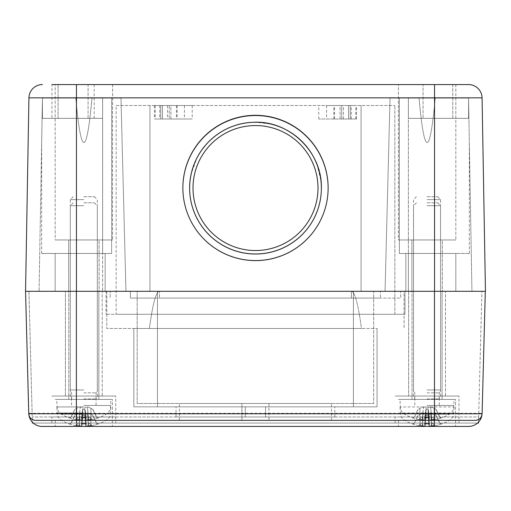 <?xml version="1.0" encoding="UTF-8"?>
<svg xmlns="http://www.w3.org/2000/svg" width="511" height="511" viewBox="0 0 511 511"><rect width="100%" height="100%" fill="white"/><g stroke="black" fill="none" stroke-linecap="round" stroke-linejoin="round"><path stroke-width="0.38" stroke-dasharray="2.56 1.92" d="M51.962 118.341L58.082 118.341L58.082 84.564L58.082 118.341L94.19 118.341L88.071 118.341L88.071 84.564L94.19 84.564L88.071 84.564L88.071 118.341L51.962 118.341L51.962 84.564L468.561 84.564A13.516 13.516 0 0 1 482.071 97.837A13.516 13.516 0 0 0 468.561 84.564M482.071 97.837L28.929 97.837A13.516 13.516 0 0 1 42.439 84.564M76.452 291.308L76.452 104.979L75.775 98.074L42.445 98.074L75.775 98.074L42.445 98.074L41.659 142.741L42.439 98.074L41.659 142.741L42.445 98.074L102.634 98.074L102.634 253.475L41.659 253.475L111.647 253.475L41.659 253.475L111.647 253.475L111.647 98.074L91.961 98.074L120.973 98.074L91.961 98.074C86.8 154.967 81.632 157.267 76.452 104.979L76.452 291.308L25.55 291.308L485.309 291.308L76.452 291.308L125.955 291.308L120.973 98.074L111.647 98.074L111.647 253.475L105.157 253.475L105.157 291.308L125.955 291.308L105.157 291.308L105.157 253.475L55.169 253.475L102.634 253.475L102.634 291.308L102.634 98.074L42.439 98.074L42.439 118.341L102.634 118.341L42.439 118.341L42.439 98.074L102.634 98.074L102.634 118.341L102.634 98.074L42.439 98.074L75.775 98.074L76.452 104.979C81.632 157.267 86.8 154.967 91.961 98.074L120.973 98.074L125.955 291.308L39.066 291.308L76.452 291.308L76.452 84.564M182.868 188.048A72.632 72.619 -0 0 0 255.5 260.782A72.632 72.619 -0 0 0 328.132 188.163L328.132 187.939A72.632 72.619 180 0 0 255.5 115.314A72.632 72.619 180 0 0 182.868 187.939A72.632 72.619 180 0 0 255.5 260.559A72.632 72.619 180 0 0 328.132 187.939L328.132 188.163A72.632 72.619 0 0 1 255.5 260.782A72.632 72.619 0 0 1 182.868 188.163A72.632 72.619 0 0 1 255.5 115.537A72.632 72.619 0 0 1 328.132 188.163A72.632 72.619 -0 0 0 328.132 188.048M485.45 291.308L385.045 291.308L390.027 98.074L399.353 98.074L399.353 253.475L405.843 253.475L405.843 291.308L385.045 291.308L405.843 291.308L405.843 253.475L399.353 253.475L399.353 98.074L390.027 98.074L385.045 291.308L434.548 291.308L434.548 84.564M398.401 84.564L455.831 84.564L398.401 84.564L455.831 84.564L398.401 84.564L398.401 239.959L455.831 239.959L398.401 239.959L455.831 239.959L398.401 239.959L398.401 84.564M55.169 84.564L112.599 84.564L55.169 84.564L112.599 84.564L55.169 84.564L55.169 239.959L112.599 239.959L55.169 239.959L112.599 239.959L55.169 239.959L55.169 84.564M423.057 84.564L452.791 84.564L423.057 84.564L423.057 118.341L423.057 84.564M452.791 84.564L452.791 118.341L423.057 118.341L452.791 118.341L452.791 84.564M408.366 118.341L468.561 118.341L408.366 118.341L408.366 98.074L468.561 98.074L468.561 118.341L468.561 98.074L408.366 98.074L408.366 118.341M408.366 98.074L468.561 98.074L408.366 98.074L408.366 253.475L408.366 98.074M326.58 119.018L343.475 119.018L326.58 119.018L326.58 105.509L343.475 105.509L326.58 105.509M340.096 119.018L350.227 119.018L340.096 119.018L350.227 119.018L340.096 119.018L340.096 105.509L350.227 105.509L340.096 105.509L340.096 119.018M340.096 105.509L350.227 105.509L340.096 105.509M341.782 105.509L341.782 119.018L318.775 119.018L356.499 119.018L341.782 119.018L341.782 105.509L334.526 105.509L341.782 105.509L341.782 119.018L341.782 105.509L318.775 105.509L341.782 105.509L341.782 119.018L341.782 105.509L333.824 105.509L341.782 105.509L341.782 119.018L341.782 105.509L348.54 105.509L341.782 105.509M348.54 105.509L348.54 119.018L348.54 105.509L356.499 105.509L348.54 105.509L348.54 119.018L348.54 105.509L351.281 105.509L348.54 105.509L348.54 119.018L348.54 105.509L355.797 105.509L348.54 105.509L348.54 119.018L348.54 105.509M116.15 105.509L394.85 105.509L116.15 105.509L116.15 314.284L149.927 314.284L106.013 314.284L404.987 314.284L116.15 314.284L116.15 105.509M169.218 105.509L192.225 105.509L154.501 105.509L169.218 105.509L169.218 119.018L192.225 119.018L154.501 119.018L169.218 119.018L169.218 105.509M184.42 119.018L167.525 119.018L184.42 119.018L184.42 105.509L167.525 105.509L184.42 105.509M170.904 119.018L160.773 119.018L170.904 119.018L160.773 119.018L170.904 119.018L170.904 105.509L160.773 105.509L170.904 105.509L170.904 119.018M170.904 105.509L160.773 105.509L170.904 105.509M162.46 105.509L162.46 119.018L162.46 105.509M321.374 188.163A65.874 65.868 180 0 0 255.5 122.295A65.874 65.868 180 0 0 189.626 188.163A65.874 65.868 180 0 0 255.5 254.024A65.874 65.868 180 0 0 321.374 188.163L321.374 188.099A65.874 65.868 0 0 1 255.5 253.967A65.874 65.868 0 0 1 189.626 188.099A65.874 65.868 0 0 1 255.5 122.238A65.874 65.868 0 0 1 321.374 188.099L320.953 180.658L317.044 164.612C308.286 143.425 292.829 129.89 270.664 124.007L256.318 122.244C251.846 122.301 252.619 122.135 245.421 123.01C235.022 124.665 225.536 128.555 216.964 134.68C208.45 140.876 201.762 148.644 196.907 157.995L191.261 173.51C190.035 177.898 189.536 186.547 189.626 188.099L189.626 188.163A65.874 65.868 180 0 1 255.5 122.295A65.874 65.868 180 0 1 321.374 188.163M42.317 104.979L39.066 291.308L42.317 104.979M105.157 291.308L55.169 291.308L105.157 291.308M408.366 291.308L408.366 253.475L408.366 291.308L455.831 291.308L408.366 291.308M419.039 98.074L390.027 98.074L419.039 98.074C424.2 154.967 429.368 157.267 434.548 104.979L435.225 98.074L434.548 104.979C429.368 157.267 424.2 154.967 419.039 98.074M468.555 98.074L435.225 98.074L468.555 98.074L468.683 104.979L468.555 98.074L435.225 98.074L468.555 98.074L471.934 291.308L468.561 98.074M405.843 291.308L455.831 291.308L405.843 291.308M405.843 253.475L455.831 253.475L405.843 253.475M399.353 253.475L469.341 253.475L399.353 253.475M99.089 239.959L68.685 239.959L99.089 239.959L99.089 291.308L68.685 291.308L99.089 291.308L68.685 291.308L99.089 291.308L99.089 239.959L68.685 239.959L99.089 239.959M442.315 239.959L411.911 239.959L442.315 239.959L442.315 291.308L411.911 291.308L442.315 291.308L411.911 291.308L442.315 291.308L442.315 239.959L411.911 239.959L442.315 239.959M404.987 291.308L404.987 314.284L404.987 291.308L106.013 291.308L106.013 314.284L106.013 291.308L404.987 291.308M394.85 314.284L394.85 105.509L394.85 314.284M159.489 298.066L351.37 298.066L159.489 298.066L159.489 291.308L400.694 291.308L400.694 298.066L351.37 298.066L400.694 298.066L400.694 291.308L110.165 291.308L110.165 298.066L110.165 291.308L159.489 291.308L159.489 298.066M130.433 298.066L157.458 298.066L130.433 298.066L130.433 291.308L130.433 298.066M353.401 298.066L157.458 298.066L380.427 298.066L353.401 298.066L353.401 291.308L380.427 291.308L380.427 298.066L380.427 291.308L130.433 291.308L353.401 291.308L137.191 291.308L137.191 403.466L373.669 403.466L137.191 403.466L137.191 291.308L373.669 291.308L373.669 403.466L373.669 291.308L353.401 291.308L353.401 298.066M468.606 426.436A13.516 13.516 0 0 0 482.052 414.274A13.516 13.516 0 0 1 468.606 426.436L42.253 426.436A13.516 13.516 0 0 1 28.808 414.274A13.516 13.516 0 0 0 42.253 426.436M25.55 291.308L159.138 291.308C155.861 292.215 152.617 304.601 149.404 328.471C152.617 304.601 155.861 292.215 159.138 291.308L76.382 291.308L76.382 413.278L482.116 413.278M157.458 328.471L133.812 328.471L133.812 406.845L157.458 406.845L133.812 406.845L133.812 328.471L377.048 328.471L157.458 328.471L157.458 406.845L377.048 406.845L157.458 406.845L157.458 328.471M458.967 416.982L395.118 416.982L458.967 416.982L458.967 396.031L395.118 396.031L458.967 396.031L395.118 396.031L458.967 396.031L458.967 423.057L395.118 423.057L458.967 423.057M445.458 396.031L408.634 396.031L445.458 396.031L408.634 396.031L445.458 396.031L445.458 291.308L408.634 291.308L445.458 291.308L408.634 291.308L445.458 291.308L445.458 396.031M115.742 416.982L51.892 416.982L115.742 416.982L115.742 396.031L51.892 396.031L115.742 396.031L51.892 396.031L115.742 396.031L115.742 423.057L51.892 423.057L115.742 423.057M102.226 396.031L65.402 396.031L102.226 396.031L65.402 396.031L102.226 396.031L102.226 291.308L65.402 291.308L102.226 291.308L65.402 291.308L102.226 291.308L102.226 396.031M478.507 422.124L481.93 291.308L478.641 416.982L32.219 416.982L478.641 416.982L478.481 423.057L32.378 423.057L28.929 291.308L32.353 422.124M33.317 423.057L477.542 423.057M434.478 423.057L434.478 291.308L481.93 291.308L351.721 291.308L434.478 291.308L434.478 426.436M245.293 416.982L334.82 416.982L176.04 416.982L245.293 416.982L245.293 406.845L245.293 416.982L245.293 406.845L176.04 406.845L245.293 406.845L245.293 416.982M265.567 406.845L245.293 406.845L265.567 406.845L265.567 416.982L265.567 406.845L265.567 416.982L265.567 406.845L334.82 406.845L265.567 406.845M106.786 291.308L106.786 328.471L149.404 328.471L106.786 328.471L106.786 291.308M149.404 328.471L361.456 328.471C358.243 304.601 354.998 292.215 351.721 291.308C354.998 292.215 358.243 304.601 361.456 328.471L149.404 328.471M404.073 291.308L351.721 291.308L404.073 291.308L404.073 328.471L404.073 291.308M377.048 328.471L377.048 406.845L377.048 328.471M98.847 291.308L68.781 291.308L98.847 291.308L68.781 291.308L98.847 291.308L98.847 399.41L68.781 399.41L98.847 399.41L68.781 399.41L98.847 399.41L98.847 291.308M442.079 291.308L412.013 291.308L442.079 291.308L412.013 291.308L442.079 291.308L442.079 399.41L412.013 399.41L442.079 399.41L412.013 399.41L442.079 399.41L442.079 291.308M268.946 403.466L179.418 403.466L331.441 403.466L268.946 403.466L268.946 420.355L241.914 420.355L268.946 420.355L268.946 403.466M241.914 420.355L241.914 403.466L241.914 420.355L241.914 403.466L241.914 420.355L179.418 420.355L241.914 420.355M268.946 420.355L331.441 420.355L268.946 420.355M35.527 420.355L475.332 420.355M112.363 420.355L55.271 420.355L112.363 420.355L112.363 399.41L55.271 399.41L112.363 399.41L55.271 399.41L112.363 399.41L112.363 426.436L55.271 426.436L112.363 426.436M455.588 420.355L398.497 420.355L455.588 420.355L455.588 399.41L398.497 399.41L455.588 399.41L398.497 399.41L455.588 399.41L455.588 426.436L398.497 426.436L455.588 426.436M398.497 420.355L398.497 426.436M55.271 420.355L55.271 426.436M83.817 199.622L70.301 199.622L83.817 199.622M83.817 196.716L94.426 196.716L83.817 196.716M83.817 389.95L70.301 389.95L83.817 389.95M83.817 392.857L96.049 392.857L83.817 392.857M83.817 399.41L110.842 399.41L83.817 399.41M83.817 414.166L61.333 414.166L83.817 414.166M85.695 419.755A43.831 5.219 -95 0 0 86.397 417.928A43.831 5.219 -95 0 1 85.695 419.755L87.771 419.921L85.695 419.755L84.705 408.366C84.519 407.222 85.433 406.858 87.438 407.273C87.898 406.858 89.061 407.222 90.945 408.366C89.061 407.222 87.892 406.858 87.438 407.273C85.433 406.858 84.519 407.222 84.705 408.366L86.397 417.928L85.011 409.356L82.616 409.356L85.011 409.356L85.695 419.755M87.771 419.921A43.422 32.365 -74.9 0 0 91.661 418.937A43.422 27.945 76.9 0 1 88.531 419.921L90.824 419.755L88.531 419.921A43.422 27.945 76.9 0 0 91.661 418.937A43.422 32.365 -74.9 0 1 87.771 419.921L88.365 417.002L88.531 419.921L88.365 417.002L87.771 419.921M97.991 417.928A43.831 43.352 126.2 0 1 90.824 419.755A43.831 43.352 126.2 0 0 97.991 417.928L96.636 417.366L97.991 417.928M81.939 419.755A43.831 5.219 95 0 1 81.236 417.928A43.831 5.219 95 0 0 81.939 419.755L79.857 419.921L81.939 419.755L82.929 408.366L81.236 417.928L82.929 408.366C83.114 407.222 82.201 406.858 80.189 407.273C79.735 406.858 78.566 407.222 76.688 408.366L74.855 409.356L70.997 417.366L69.643 417.928A43.831 43.352 -126.2 0 0 76.81 419.755L79.096 419.927L76.81 419.755A43.831 43.352 -126.2 0 1 69.643 417.928L70.997 417.366L74.778 409.356L76.688 408.366C78.566 407.222 79.735 406.858 80.189 407.273C82.201 406.858 83.114 407.222 82.929 408.366L81.939 419.755M79.857 419.921A43.422 32.365 74.9 0 1 75.973 418.937A43.422 27.945 -76.9 0 0 79.096 419.921A43.422 27.945 -76.9 0 1 75.973 418.937A43.422 32.365 74.9 0 0 79.857 419.921L79.269 417.002L79.857 419.921M92.778 409.356L96.636 417.366L92.855 409.356L90.945 408.366L92.778 409.356M75.973 418.937L79.269 417.002L79.096 419.921L80.189 407.273L79.269 417.002L75.973 418.937M91.661 418.937L88.365 417.002L87.438 407.273L88.365 417.002L91.661 418.937M427.043 199.622L440.559 199.622L427.043 199.622M427.043 196.716L437.652 196.716L427.043 196.716M427.043 389.95L440.559 389.95L427.043 389.95M427.043 392.857L439.275 392.857L427.043 392.857M427.043 399.41L454.068 399.41L427.043 399.41M427.043 414.166L449.527 414.166L427.043 414.166M428.921 419.755A43.831 5.219 -95 0 0 429.623 417.928A43.831 5.219 -95 0 1 428.921 419.755L430.997 419.921L428.921 419.755L427.931 408.366C427.745 407.222 428.659 406.858 430.671 407.273C431.124 406.858 432.293 407.222 434.171 408.366C432.293 407.222 431.124 406.858 430.671 407.273C428.659 406.858 427.745 407.222 427.931 408.366L429.623 417.928L428.244 409.356L425.848 409.356L428.244 409.356L428.921 419.755M430.997 419.921A43.422 32.365 -74.9 0 0 434.887 418.937A43.422 27.945 76.9 0 1 431.763 419.921L434.05 419.755L431.763 419.921A43.422 27.945 76.9 0 0 434.887 418.937A43.422 32.365 -74.9 0 1 430.997 419.921L431.591 417.002L431.763 419.921L431.591 417.002L430.997 419.921M441.217 417.928A43.831 43.352 126.2 0 1 434.05 419.755A43.831 43.352 126.2 0 0 441.217 417.928L439.862 417.366L441.217 417.928M425.165 419.755A43.831 5.219 95 0 1 424.462 417.928A43.831 5.219 95 0 0 425.165 419.755L423.089 419.921L425.165 419.755L426.155 408.366L424.462 417.928L426.155 408.366C426.34 407.222 425.427 406.858 423.421 407.273C422.961 406.858 421.799 407.222 419.914 408.366L418.081 409.356L414.223 417.366L412.869 417.928A43.831 43.352 -126.2 0 0 420.036 419.755L422.329 419.927L420.036 419.755A43.831 43.352 -126.2 0 1 412.869 417.928L414.223 417.366L418.004 409.356L419.914 408.366C421.799 407.222 422.967 406.858 423.421 407.273C425.427 406.858 426.34 407.222 426.155 408.366L425.165 419.755M423.089 419.921A43.422 32.365 74.9 0 1 419.199 418.937A43.422 27.945 -76.9 0 0 422.329 419.921A43.422 27.945 -76.9 0 1 419.199 418.937A43.422 32.365 74.9 0 0 423.089 419.921L422.495 417.002L423.089 419.921M418.004 409.356L414.223 417.366L412.639 417.928A43.914 43.914 0 0 1 404.565 414.166C401.908 412.479 400.483 410.065 400.279 406.928L453.806 406.928L400.279 406.928L400.017 399.41M436.004 409.356L439.862 417.366L436.081 409.356L434.171 408.366L436.004 409.356M419.199 418.937L422.495 417.002L422.329 419.921L423.421 407.273L422.495 417.002L419.199 418.937M434.887 418.937L431.591 417.002L430.671 407.273L431.591 417.002L434.887 418.937M83.817 205.703L70.301 205.703L83.817 205.703M83.817 202.797L94.426 202.797L83.817 202.797M83.817 396.031L70.301 396.031L83.817 396.031M83.817 398.938L96.049 398.938L83.817 398.938M83.817 405.491L110.842 405.491L83.817 405.491M83.817 420.246L61.333 420.246L83.817 420.246M85.695 425.835A43.831 5.219 -95 0 0 86.397 424.009A43.831 5.219 -95 0 1 85.695 425.835L87.771 426.002L85.695 425.835L84.705 414.447C84.519 413.303 85.433 412.939 87.438 413.354C87.898 412.939 89.061 413.303 90.945 414.447C89.061 413.303 87.892 412.939 87.438 413.354C85.433 412.939 84.519 413.303 84.705 414.447L86.397 424.009L85.011 415.437L82.616 415.437L85.011 415.437L85.695 425.835M87.771 426.002A43.422 32.365 -74.9 0 0 91.661 425.018A43.422 27.945 76.9 0 1 88.531 426.002L90.824 425.835L88.531 426.002A43.422 27.945 76.9 0 0 91.661 425.018A43.422 32.365 -74.9 0 1 87.771 426.002L88.365 423.082L88.531 426.002L88.365 423.082L87.771 426.002M97.991 424.009A43.831 43.352 126.2 0 1 90.824 425.835A43.831 43.352 126.2 0 0 97.991 424.009L96.636 423.447L97.991 424.009M81.939 425.835A43.831 5.219 95 0 1 81.236 424.009A43.831 5.219 95 0 0 81.939 425.835L79.857 426.002L81.939 425.835L82.929 414.447L81.236 424.009L82.929 414.447C83.114 413.303 82.201 412.939 80.189 413.354C79.735 412.939 78.566 413.303 76.688 414.447L74.855 415.437L70.997 423.447L69.643 424.009A43.831 43.352 -126.2 0 0 76.81 425.835L79.096 426.008L76.81 425.835A43.831 43.352 -126.2 0 1 69.643 424.009L70.997 423.447L74.778 415.437L76.688 414.447C78.566 413.303 79.735 412.939 80.189 413.354C82.201 412.939 83.114 413.303 82.929 414.447L81.939 425.835M79.857 426.002A43.422 32.365 74.9 0 1 75.973 425.018A43.422 27.945 -76.9 0 0 79.096 426.002A43.422 27.945 -76.9 0 1 75.973 425.018A43.422 32.365 74.9 0 0 79.857 426.002L79.269 423.082L79.857 426.002M92.778 415.437L96.636 423.447L92.855 415.437L90.945 414.447L92.778 415.437M75.973 425.018L79.269 423.082L79.096 426.002L80.189 413.354L79.269 423.082L75.973 425.018M91.661 425.018L88.365 423.082L87.438 413.354L88.365 423.082L91.661 425.018M427.043 205.703L440.559 205.703L427.043 205.703M427.043 202.797L437.652 202.797L427.043 202.797M427.043 396.031L440.559 396.031L427.043 396.031M427.043 398.938L439.275 398.938L427.043 398.938M427.043 405.491L454.068 405.491L427.043 405.491M427.043 420.246L449.527 420.246L427.043 420.246M428.921 425.835A43.831 5.219 -95 0 0 429.623 424.009A43.831 5.219 -95 0 1 428.921 425.835L430.997 426.002L428.921 425.835L427.931 414.447C427.745 413.303 428.659 412.939 430.671 413.354C431.124 412.939 432.293 413.303 434.171 414.447C432.293 413.303 431.124 412.939 430.671 413.354C428.659 412.939 427.745 413.303 427.931 414.447L429.623 424.009L428.244 415.437L425.848 415.437L428.244 415.437L428.921 425.835M430.997 426.002A43.422 32.365 -74.9 0 0 434.887 425.018A43.422 27.945 76.9 0 1 431.763 426.002L434.05 425.835L431.763 426.002A43.422 27.945 76.9 0 0 434.887 425.018A43.422 32.365 -74.9 0 1 430.997 426.002L431.591 423.082L431.763 426.002L431.591 423.082L430.997 426.002M441.217 424.009A43.831 43.352 126.2 0 1 434.05 425.835A43.831 43.352 126.2 0 0 441.217 424.009L439.862 423.447L441.217 424.009M425.165 425.835A43.831 5.219 95 0 1 424.462 424.009A43.831 5.219 95 0 0 425.165 425.835L423.089 426.002L425.165 425.835L426.155 414.447L424.462 424.009L426.155 414.447C426.34 413.303 425.427 412.939 423.421 413.354C422.961 412.939 421.799 413.303 419.914 414.447L418.081 415.437L414.223 423.447L412.869 424.009A43.831 43.352 -126.2 0 0 420.036 425.835L422.329 426.008L420.036 425.835A43.831 43.352 -126.2 0 1 412.869 424.009L414.223 423.447L418.004 415.437L419.914 414.447C421.799 413.303 422.967 412.939 423.421 413.354C425.427 412.939 426.34 413.303 426.155 414.447L425.165 425.835M423.089 426.002A43.422 32.365 74.9 0 1 419.199 425.018A43.422 27.945 -76.9 0 0 422.329 426.002A43.422 27.945 -76.9 0 1 419.199 425.018A43.422 32.365 74.9 0 0 423.089 426.002L422.495 423.082L423.089 426.002M418.004 415.437L414.223 423.447L412.639 424.009A43.914 43.914 0 0 1 404.565 420.246C401.908 418.56 400.483 416.146 400.279 413.009L453.806 413.009L400.279 413.009L400.017 405.491M436.004 415.437L439.862 423.447L436.081 415.437L434.171 414.447L436.004 415.437M419.199 425.018L422.495 423.082L422.329 426.002L423.421 413.354L422.495 423.082L419.199 425.018M434.887 425.018L431.591 423.082L430.671 413.354L431.591 423.082L434.887 425.018M317.995 188.042A62.495 62.489 180 0 0 224.252 133.927A62.495 62.489 180 0 0 224.252 242.157A62.495 62.489 180 0 0 317.995 188.042M434.548 104.979L434.548 291.308L434.548 104.979M361.073 291.308L361.073 105.509L361.073 291.308M149.927 291.308L149.927 105.509L149.927 291.308M157.458 291.308L157.458 403.466L157.458 291.308M351.37 291.308L351.37 298.066L351.37 291.308M76.382 426.436L76.382 413.278L28.744 413.278M76.382 423.057L76.382 416.982M434.478 416.982L434.478 291.308M353.401 328.471L353.401 406.845L353.401 328.471M353.401 291.308L353.401 403.466L353.401 291.308M83.817 406.928L57.053 406.928L83.817 406.928M81.236 417.928L86.397 417.928L81.236 417.928M81.447 417.366L86.187 417.366L81.447 417.366M90.824 419.755L90.945 408.366L90.824 419.755M76.81 419.755L76.688 408.366L76.81 419.755M424.462 417.928L429.623 417.928L424.462 417.928M424.673 417.366L429.412 417.366L424.673 417.366M434.05 419.755L434.171 408.366L434.05 419.755M420.036 419.755L419.914 408.366L420.036 419.755M83.817 413.009L57.053 413.009L83.817 413.009M81.236 424.009L86.397 424.009L81.236 424.009M81.447 423.447L86.187 423.447L81.447 423.447M90.824 425.835L90.945 414.447L90.824 425.835M76.81 425.835L76.688 414.447L76.81 425.835M424.462 424.009L429.623 424.009L424.462 424.009M424.673 423.447L429.412 423.447L424.673 423.447M434.05 425.835L434.171 414.447L434.05 425.835M420.036 425.835L419.914 414.447L420.036 425.835M94.19 84.564L94.19 118.341M343.475 119.018L343.475 105.509M350.227 119.018L350.227 105.509L350.227 119.018M334.526 119.018L334.526 105.509M318.775 119.018L318.775 105.509M333.824 119.018L333.824 105.509M356.499 119.018L356.499 105.509M351.281 119.018L351.281 105.509M355.797 119.018L355.797 105.509M167.525 105.509L167.525 119.018M160.773 105.509L160.773 119.018L160.773 105.509M176.474 105.509L176.474 119.018M192.225 105.509L192.225 119.018M177.176 105.509L177.176 119.018M154.501 105.509L154.501 119.018M159.719 105.509L159.719 119.018M155.203 105.509L155.203 119.018M41.659 253.475L41.659 142.741L41.659 253.475M55.169 291.308L55.169 253.475L55.169 291.308M455.831 291.308L455.831 253.475L455.831 291.308M469.341 253.475L469.341 142.741L469.341 253.475M112.599 84.564L112.599 239.959L112.599 84.564M68.685 291.308L68.685 239.959L68.685 291.308M455.831 84.564L455.831 239.959L455.831 84.564M411.911 291.308L411.911 239.959L411.911 291.308M51.892 423.057L51.892 416.982M395.118 423.057L395.118 416.982M408.634 291.308L408.634 396.031L408.634 291.308M65.402 396.031L65.402 291.308L65.402 396.031M176.04 416.982L176.04 406.845M334.82 416.982L334.82 406.845M179.418 420.355L179.418 403.466M331.441 420.355L331.441 403.466M412.013 399.41L412.013 291.308L412.013 399.41M68.781 399.41L68.781 291.308L68.781 399.41M73.207 196.716L70.301 199.622L70.301 389.95L71.585 392.857L71.585 399.41M94.426 196.716L97.326 199.622L97.326 389.95L96.049 392.857L96.049 399.41M92.855 409.356L96.854 417.366L98.221 417.928A43.914 43.914 0 0 0 106.294 414.166C108.952 412.479 110.376 410.065 110.58 406.928L110.842 399.41M74.778 409.356L70.78 417.366L69.407 417.928A43.914 43.914 0 0 1 61.333 414.166C58.682 412.479 57.251 410.065 57.053 406.928L56.791 399.41M81.275 417.992L86.359 417.992L81.275 417.992M88.531 419.927L87.739 410.857L88.531 419.927M85.682 419.793L84.666 408.174L85.682 419.793M81.952 419.793L82.967 408.174L81.952 419.793M79.096 419.927L79.895 410.857L79.096 419.927M416.433 196.716L413.533 199.622L413.533 389.95L414.811 392.857L414.811 399.41M437.652 196.716L440.559 199.622L440.559 389.95L439.275 392.857L439.275 399.41M436.081 409.356L440.08 417.366L441.453 417.928A43.914 43.914 0 0 0 449.527 414.166C452.178 412.479 453.608 410.065 453.806 406.928L454.068 399.41M424.5 417.992L429.585 417.992L424.5 417.992M431.763 419.927L430.965 410.857L431.763 419.927M428.908 419.793L427.892 408.174L428.908 419.793M425.178 419.793L426.193 408.174L425.178 419.793M422.329 419.927L423.121 410.857L422.329 419.927M73.207 202.797L70.301 205.703L70.301 396.031L71.585 398.938L71.585 405.491M94.426 202.797L97.326 205.703L97.326 396.031L96.049 398.938L96.049 405.491M92.855 415.437L96.854 423.447L98.221 424.009A43.914 43.914 0 0 0 106.294 420.246C108.952 418.56 110.376 416.146 110.58 413.009L110.842 405.491M74.778 415.437L70.78 423.447L69.407 424.009A43.914 43.914 0 0 1 61.333 420.246C58.682 418.56 57.251 416.146 57.053 413.009L56.791 405.491M81.275 424.073L86.359 424.073L81.275 424.073M88.531 426.008L87.739 416.938L88.531 426.008M85.682 425.874L84.666 414.255L85.682 425.874M81.952 425.874L82.967 414.255L81.952 425.874M79.096 426.008L79.895 416.938L79.096 426.008M416.433 202.797L413.533 205.703L413.533 396.031L414.811 398.938L414.811 405.491M437.652 202.797L440.559 205.703L440.559 396.031L439.275 398.938L439.275 405.491M436.081 415.437L440.08 423.447L441.453 424.009A43.914 43.914 0 0 0 449.527 420.246C452.178 418.56 453.608 416.146 453.806 413.009L454.068 405.491M424.5 424.073L429.585 424.073L424.5 424.073M431.763 426.008L430.965 416.938L431.763 426.008M428.908 425.874L427.892 414.255L428.908 425.874M425.178 425.874L426.193 414.255L425.178 425.874M422.329 426.008L423.121 416.938L422.329 426.008"/><path stroke-width="0.77" d="M468.561 84.564A13.516 13.516 0 0 1 482.071 97.837L485.45 291.308L482.071 97.837A13.516 13.516 0 0 0 468.561 84.564L51.962 84.564M42.439 84.564A13.516 13.516 0 0 0 28.929 97.837L25.55 291.308L28.929 97.837L482.071 97.837M321.374 188.163A65.874 65.868 180 0 1 255.5 254.024A65.874 65.868 180 0 1 189.626 188.163L189.626 188.099A65.874 65.868 -0 0 0 255.5 253.967A65.874 65.868 -0 0 0 321.374 188.099A65.874 65.868 -0 0 0 255.5 122.238A65.874 65.868 -0 0 0 189.626 188.099C189.862 170.521 195.988 155.306 208.003 142.467C220.509 129.807 235.654 123.081 253.43 122.27C289.347 120.174 322.345 152.144 321.374 188.099L321.374 188.163M328.132 188.048A72.632 72.619 -0 0 0 255.5 115.537A72.632 72.619 -0 0 0 182.868 188.048M328.132 187.939A72.632 72.619 180 0 1 255.5 260.559A72.632 72.619 180 0 1 182.868 187.939A72.632 72.619 180 0 1 255.5 115.314A72.632 72.619 180 0 1 328.132 187.939M434.548 84.564L434.548 291.308L76.382 291.308L485.45 291.308M76.382 420.355L475.332 420.355C479.126 420.042 481.362 418.017 482.052 414.274L482.09 413.776L76.382 413.776L76.382 420.355L35.527 420.355A6.758 6.758 0 0 1 28.808 414.274C29.497 418.017 31.733 420.042 35.527 420.355M28.769 413.776L28.808 414.274A13.516 13.516 0 0 1 28.744 413.278L25.55 291.308L76.382 291.308L76.382 413.776L28.769 413.776L25.55 291.308M28.744 413.278A13.516 13.516 0 0 0 42.253 426.436L468.606 426.436A13.516 13.516 0 0 0 482.052 414.274A6.758 6.758 0 0 1 475.332 420.355M482.116 413.278L485.309 291.308L482.116 413.278A13.516 13.516 0 0 1 482.052 414.274A13.516 13.516 0 0 0 482.116 413.278L482.09 413.776M477.542 423.057L478.481 423.057L478.507 422.124M33.317 423.057L32.378 423.057L32.353 422.124M76.452 84.564L76.452 291.308M317.995 188.042A62.495 62.489 180 0 1 224.252 242.157A62.495 62.489 180 0 1 224.252 133.927A62.495 62.489 180 0 1 317.995 188.042M434.478 420.355L434.478 291.308"/></g></svg>
